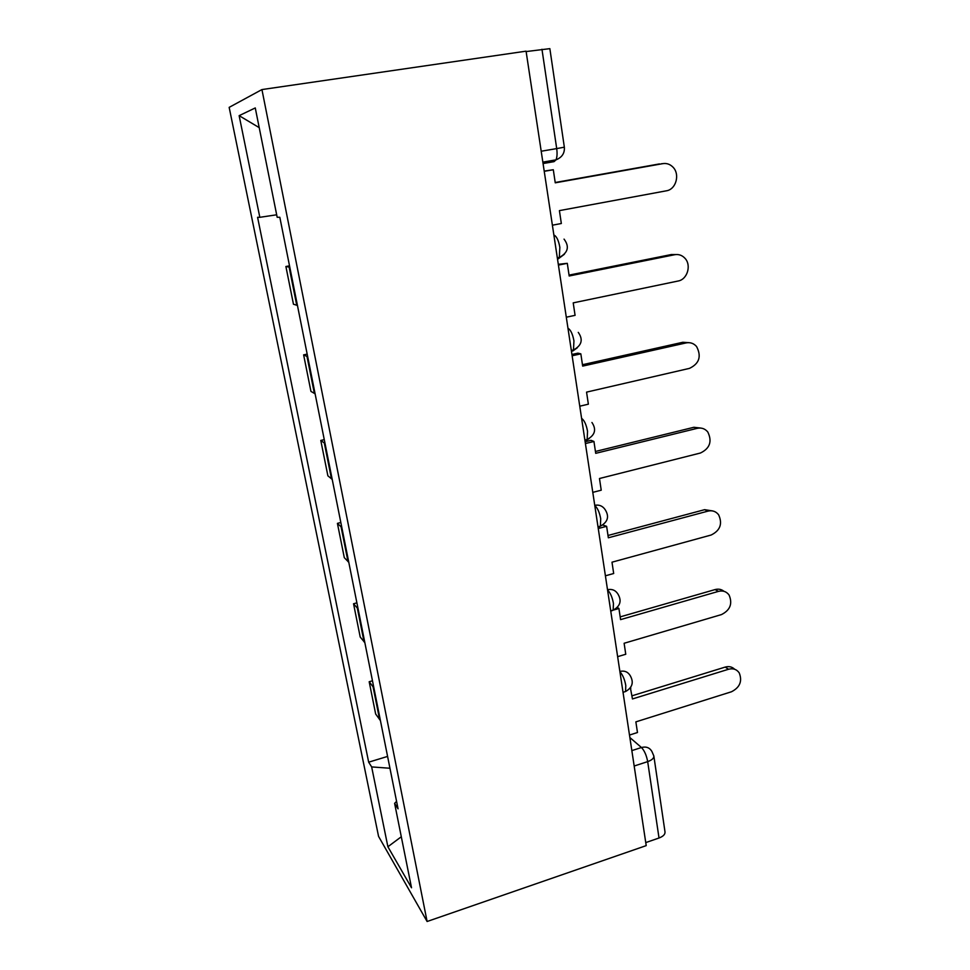 <?xml version="1.0" encoding="UTF-8"?>
<svg xmlns="http://www.w3.org/2000/svg" width="970" height="970" viewBox="0 0 970 970"><rect width="100%" height="100%" fill="white"/><g stroke="black" fill="none" stroke-linecap="round" stroke-linejoin="round"><path stroke-width="1.45" d="M261.936 89.567L229.162 107.367L378.567 836.395L427.103 921.5L261.936 89.567L526.067 51.167L646.214 845.622L427.103 921.5M653.877 756.2L664.996 831.848C665.25 834.333 663.262 836.382 659.018 838.007L647.681 761.62C646.481 755.278 644.407 750.586 641.461 747.518L629.87 737.539M645.753 842.59L659.018 838.007M526.128 51.568L549.857 48.645L564.346 147.185L556.707 148.592L541.963 49.264M289.787 267.187L285.895 266.507L293.461 304.24L297.438 305.441M289.521 265.829L285.895 266.507M307.696 356.778L303.622 354.862L310.946 391.395L315.104 393.808M307.175 354.123L303.622 354.862M325.035 443.508L320.779 440.441L327.884 475.833L332.213 479.374M324.271 439.64L320.779 440.441M341.828 527.522L337.414 523.363L344.301 557.677L348.776 562.273M340.834 522.515L337.414 523.363M358.1 608.93L353.541 603.752L360.209 637.035L364.841 642.625M356.887 602.855L353.541 603.752M373.887 687.863L369.182 681.728L375.657 714.017L380.41 720.54M372.468 680.794L369.182 681.728M276.68 214.794L259.827 217.316L239.141 115.66L255.268 107.937L277.177 217.28L279.821 217.268L398.064 808.834L394.608 803.354L411.522 887.78L387.891 846.761L371.655 766.918L389.952 768.252M259.827 217.316L257.583 217.316L368.673 762.178L371.655 766.918M387.588 756.418L368.673 762.178M396.572 801.365L394.608 803.354M239.141 115.66L259.22 127.64M401.301 836.758L387.891 846.761M552.391 225.198L561.339 223.512L559.411 210.623L666.378 190.811C676.199 189.477 680.322 173.848 672.671 166.852C669.834 164.136 666.56 163.069 662.849 163.639L661.455 163.76M662.849 163.639L555.252 182.821L553.3 169.738L544.206 171.084M544.243 171.314L553.3 169.738M659.491 163.918L555.204 182.506M566.298 317.202L575.077 315.347L573.209 302.87L678.103 281.021C687.39 279.53 691.683 265.089 684.869 258.178C682.019 255.195 678.624 254.055 674.683 254.722L671.325 254.54L675.702 254.564M674.683 254.722L569.184 275.989L567.292 263.331L558.308 264.301M558.417 265.089L567.292 263.331M671.325 254.54L569.063 275.116M579.757 406.2L588.366 404.187L586.559 392.122L689.452 368.382C699.297 363.653 701.674 356.366 696.569 346.52C693.744 343.332 690.276 342.131 686.142 342.907L682.783 342.277L688.676 342.652M686.142 342.907L582.667 366.102L580.836 353.856L577.926 353.153L571.936 354.474M572.142 355.784L580.836 353.856M682.783 342.277L582.461 364.72M592.791 492.36L601.23 490.202L599.472 478.513L700.449 453.014C709.882 448.431 712.344 441.423 707.809 432.014C705.044 428.679 701.516 427.443 697.236 428.328L693.877 427.285L701.031 428.097M697.236 428.328L595.713 453.329L593.943 441.471L591.009 440.319L585.14 441.75M585.407 443.545L593.943 441.471M693.877 427.285L595.434 451.462M605.413 575.804L613.683 573.512L611.997 562.188L711.107 535.04C720.189 530.566 722.698 523.812 718.637 514.815C715.933 511.36 712.38 510.135 708.003 511.117L704.632 509.674L712.792 510.96M708.003 511.117L608.348 537.792L606.626 526.31L602.697 525M598.26 528.529L606.626 526.31M704.632 509.674L607.996 535.476M617.635 656.666L625.759 654.253L624.122 643.268L721.45 614.592C730.192 610.191 732.738 603.679 729.088 595.046C726.457 591.518 722.905 590.306 718.43 591.385L715.06 589.578C718.455 588.681 721.438 589.263 723.996 591.324M718.43 591.385L620.582 619.624L618.921 608.493L617.284 607.426M613.295 610.106L618.921 608.493M715.06 589.578L620.169 616.884M629.494 735.054L637.472 732.52L635.871 721.874L731.477 691.768C739.928 687.427 742.499 681.122 739.201 672.84C736.63 669.276 733.077 668.075 728.543 669.251L725.184 667.093C728.931 666.063 732.095 666.79 734.678 669.276M728.543 669.251L632.452 698.946L630.379 687.803M629.857 688.457L630.839 688.154M725.184 667.093L631.979 695.817M619.866 671.422C624.389 670.44 627.808 671.798 630.124 675.496C634.016 682.201 632.488 687.548 625.565 691.525L623.031 692.301L625.565 691.525L625.783 685.414C624.644 679.303 622.691 674.756 619.927 671.786M610.76 611.173L613.173 610.154L613.44 603.425C612.276 597.144 610.324 592.682 607.559 590.015M598.09 527.425L600.381 526.176L600.709 518.756C599.508 512.318 597.544 507.916 594.792 505.576M585.019 440.938L587.153 439.495L587.541 431.286C586.316 424.666 584.34 420.349 581.6 418.361M571.5 351.564L573.476 349.964L573.937 340.858C572.676 334.056 570.687 329.836 567.971 328.224M557.52 259.148L559.314 257.45L559.86 247.326C558.574 240.33 556.574 236.219 553.87 235.007M631.846 750.61L641.461 747.518C646.056 746.318 649.512 747.567 651.816 751.301L653.828 755.921C654.047 758.176 651.998 760.08 647.681 761.62L634.174 766.021M543.067 163.542L554.04 161.65L555.992 159.856C557.12 157.213 557.362 153.454 556.707 148.592L541.199 151.235M364.077 641.885L357.348 608.251M348.036 561.666L341.1 526.977M331.485 478.913L324.332 443.108M314.401 393.505L307.005 356.536M296.759 305.308L289.121 267.114M379.634 719.667L373.111 687.051M558.174 258.905L564.37 254.273M572.785 351.019L577.235 347.866M586.85 440.053L589.275 438.476M594.743 505.309C599.181 504.509 602.637 505.94 605.122 509.602C609.487 516.489 607.899 522.005 600.381 526.176L597.993 526.807M607.511 589.687C611.997 588.802 615.441 590.196 617.841 593.895C621.94 600.672 620.388 606.092 613.173 610.154L611.197 610.712M557.326 257.85L559.314 257.45C568.08 252.721 569.657 246.61 564.043 239.117M571.33 350.437L573.476 349.964C581.77 345.478 583.358 339.609 578.265 332.383M584.874 440.041L587.153 439.495C595.034 435.19 596.635 429.516 591.942 422.483M542.848 162.123L555.992 159.856C562.03 157.407 564.807 153.187 564.346 147.185"/></g></svg>
